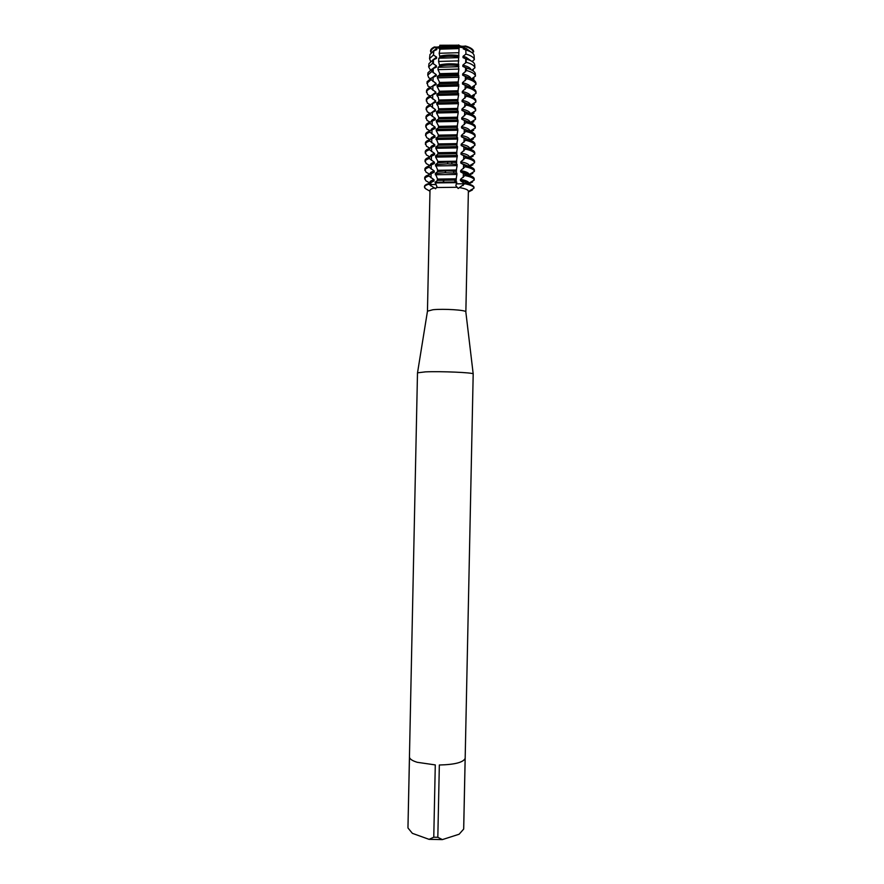 <?xml version="1.0" encoding="UTF-8"?>
<svg xmlns="http://www.w3.org/2000/svg" width="884" height="884" viewBox="0 0 884 884"><rect width="100%" height="100%" fill="white"/><g stroke="black" fill="none" stroke-linecap="round" stroke-linejoin="round"><path stroke-width="1.33" d="M458.708 44.929C459.791 46.211 462.067 46.576 465.525 46.012L465.061 46.443C461.603 48.233 459.481 47.813 458.697 45.194L439.801 45.261L440.099 48.686L439.171 53.283L439.923 57.471L438.818 58.211L438.574 61.46L439.735 66.256L438.155 67.272L437.989 69.648L439.591 73.14L439.547 75.052L437.503 76.333L437.392 77.847L439.403 81.925L439.37 83.836L437.149 85.251L437.116 86.533L439.226 90.72L439.182 92.621L436.961 94.069L436.939 95.35L438.342 97.45L438.994 101.406L436.773 102.887L436.751 104.179L438.155 106.257L438.818 110.202L436.597 111.715L436.563 112.997L438.674 117.075L438.63 118.986L436.409 120.533L436.376 121.815L438.486 125.871L438.442 127.771L436.221 129.351L436.199 130.644L438.298 134.655L438.265 136.567L436.033 138.169L438.121 143.44L438.077 145.352L435.856 146.998L435.823 148.28L437.934 152.225L437.889 154.136L435.668 155.816L435.635 157.098L437.746 161.021L437.713 162.921L435.481 164.634L437.569 169.805L437.525 171.717L435.293 173.463L437.381 178.59L437.337 180.502L435.116 182.281L437.005 186.789L435.558 188.789L428.784 184.17C424.486 185.53 423.425 187.043 425.602 188.712L429.967 191.22M472.155 189.176L472.376 189.972L470.973 189.839L472.376 189.972L468.365 192.016M436.077 184.546L430.851 184.535L436.077 184.546M474.023 188.093L474.023 188.115C473.901 186.413 470.796 184.955 464.697 183.728L456.266 183.861L464.697 183.728L458.166 188.524L455.835 185.618L456.752 182.645L455.857 180.623L456.929 174.446L456.045 171.805L457.116 165.595L456.221 162.988L457.326 155.462L456.409 154.17L457.514 146.622L456.597 145.352L457.669 139.064L456.785 136.534L457.857 130.213L456.962 127.716L458.034 121.373L457.15 118.898L458.221 112.522L457.337 110.08L458.409 103.682L457.514 101.251L458.597 94.831L457.702 92.433L458.774 85.991L457.89 83.615L458.918 77.273L458.078 74.797L458.862 69.074L458.255 65.98L459.139 46.753L458.697 45.194L439.989 45.758L458.697 45.194C459.481 47.813 461.603 48.233 465.061 46.443L467.338 47.172L465.061 46.443L463.227 47.559L463.205 48.83L465.813 49.968L465.956 54.09L463.039 56.344L463.017 57.626L466.122 59.029L466.244 62.289L462.862 65.129L462.829 66.41L466.443 68.112L466.52 70.499L462.675 73.913L462.652 75.195L466.752 77.195L466.807 78.709L462.487 82.709L462.465 83.991L466.752 86.113L466.719 87.405L462.31 91.494L462.277 92.776L466.564 94.931L466.531 96.212L462.122 100.279L462.1 101.561L466.376 103.748L466.354 105.03L461.934 109.075L461.912 110.356L466.188 112.555L466.166 113.848L461.757 117.859L461.724 119.141L466.012 121.373L465.978 122.666L461.57 126.644L461.547 127.926L465.824 130.191L465.802 131.473L461.382 135.44L461.36 136.722L465.636 139.009L465.614 140.291L461.205 144.225L461.172 145.506L465.459 147.816L465.426 149.109L461.017 153.009L460.995 154.291L465.271 156.634L465.238 157.916L460.829 161.805L460.807 163.087L465.083 165.452L465.061 166.733L460.652 170.59L460.619 171.872L464.896 174.27L464.873 175.551L460.465 179.375L460.442 180.656L464.697 183.728C470.818 184.955 473.923 186.425 474.023 188.137L468.376 191.618M427.469 311.168L433.027 309.72C443.779 308.638 465.68 310.019 465.813 311.776L465.846 311.964M427.458 311.102L429.989 190.458C430.055 189.452 431.624 188.601 434.696 187.883M407.966 827.501L417.491 372.827L425.447 371.866C441.072 371.181 473.205 372.573 473.194 373.91L463.702 828.662M407.966 827.523L409.48 757.301C409.878 759.168 412.474 760.837 417.27 762.306L435.282 764.914L433.768 837.203L437.823 837.292L439.337 765.003C454.663 764.627 463.271 762.428 465.15 758.395L463.669 829.081L459.127 834.231L442.376 839.601L437.823 837.292M472.233 52.83L473.128 52.2C473.15 50.322 471.216 48.642 467.338 47.172C471.216 48.642 473.15 50.322 473.128 52.2L473.68 51.847C473.669 49.935 471.691 48.222 467.747 46.73L465.525 46.012M425.602 188.712L424.486 187.077C424.53 185.994 425.966 185.032 428.784 184.17L430.851 184.535L428.784 184.17L428.795 183.529L434.022 180.999L434.044 179.728L428.95 176.038L428.983 174.756L434.199 172.247L434.232 170.966L429.138 167.264L429.16 165.982L434.387 163.485L434.409 162.214L429.326 158.49L429.348 157.208L434.574 154.733L434.596 153.451L429.502 149.716L429.536 148.435L434.751 145.97L434.784 144.689L429.69 140.943L429.712 139.661L434.939 137.208L434.961 135.937L429.878 132.169L429.9 130.887L435.116 128.456L435.149 127.174L430.055 123.395L430.088 122.114L435.304 119.694L435.326 118.423L430.243 114.622L430.265 113.34L435.492 110.942L435.514 109.66L430.42 105.848L430.453 104.566L435.668 102.179L435.702 100.898L430.607 97.074L430.63 95.792L435.856 93.417L435.878 92.146L430.795 88.301L430.817 87.019L436.033 84.665L436.066 83.383L431.105 79.648L431.248 78.135L436.221 75.902L436.243 74.632L431.878 71.438L432.11 69.062L436.409 67.151L436.431 65.869L432.652 63.239L432.961 59.99L436.586 58.388L436.619 57.106L433.436 55.04L433.823 50.918L436.773 49.626L436.795 48.355L434.895 47.36L438.928 48.189L440.144 46.708L438.928 48.189L434.895 47.36C431.69 48.874 430.508 50.565 431.348 52.432C430.508 50.565 431.69 48.874 434.895 47.36L434.376 46.962C437.193 47.305 439.094 47.018 440.077 46.112M431.116 52.642C429.757 50.565 430.839 48.664 434.376 46.962M435.105 182.922L456.752 182.645L435.105 182.922M436.541 187.53L457.017 187.275M459.326 187.585C465.183 188.546 468.2 189.773 468.376 191.264L465.857 311.908M433.768 837.203L429.072 839.347L442.376 839.601M429.072 839.347L412.364 833.336L407.999 828.01M463.227 47.559L466.155 48.443L471.404 52.255M463.205 48.83L468.995 51.051M474.111 55.836L474.078 55.416C473.747 53.637 471.736 52.057 468.034 50.675L465.813 49.968M463.017 57.626L469.249 60.068M463.039 56.344L465.978 57.217L471.238 60.974M472.089 61.46L474.354 59.571C474.023 57.791 471.979 56.2 468.211 54.808L465.956 54.09M474.719 64.985L474.686 64.554C474.343 62.764 472.266 61.162 468.432 59.758L466.122 59.029M462.829 66.41L469.481 69.085M462.862 65.129L465.791 65.98C468.863 67.085 470.631 68.344 471.084 69.759M471.879 70.156L474.907 67.836C474.564 66.035 472.454 64.421 468.564 63.007L466.244 62.289M475.327 74.123L475.294 73.692C474.951 71.88 472.785 70.267 468.818 68.841L466.443 68.112M462.652 75.195L469.669 78.101M462.675 73.925L465.603 74.753C468.796 75.869 470.575 77.151 470.94 78.588M471.603 78.886L475.459 76.09C475.106 74.278 472.929 72.654 468.929 71.228L466.52 70.499M475.935 83.273L475.901 82.842C475.548 81.008 473.316 79.372 469.216 77.936L466.752 77.195M462.465 83.991L469.713 87.008M462.487 82.709L465.426 83.527C468.73 84.654 470.52 85.958 470.785 87.405M471.316 87.626L476.001 84.356C475.647 82.521 473.404 80.886 469.282 79.45L466.807 78.709M476.012 93.328L476.034 92.091C475.99 90.135 473.725 88.389 469.238 86.842L466.752 86.113M462.277 92.776L469.669 95.848M462.31 91.494L465.238 92.29C468.642 93.439 470.432 94.743 470.619 96.201M471.039 96.367L476.012 93.384C475.968 91.406 473.702 89.671 469.216 88.124L466.719 87.405M475.824 102.003L475.857 100.765C475.813 98.864 473.548 97.152 469.05 95.649L466.564 94.931M462.1 101.561L469.614 104.688M462.122 100.279L465.061 101.063C468.553 102.212 470.354 103.527 470.443 104.986M470.752 105.108L475.824 102.058C475.78 100.135 473.515 98.433 469.028 96.931L466.531 96.212M475.647 110.677L475.669 109.439C475.625 107.583 473.36 105.914 468.874 104.445L466.376 103.748M461.912 110.356L469.559 113.528M461.934 109.075L464.873 109.837C468.421 110.975 470.222 112.268 470.255 113.716M470.465 113.848L475.647 110.732C475.603 108.854 473.338 107.196 468.84 105.726L466.354 105.03M475.459 119.351L475.493 118.113C475.448 116.301 473.172 114.677 468.686 113.24L466.188 112.555M461.724 119.141L469.481 122.357M461.757 117.859L464.686 118.6C468.244 119.716 470.034 120.975 470.078 122.39M470.178 122.6L475.459 119.395C475.415 117.572 473.15 115.959 468.664 114.522L466.166 113.848M475.283 128.014L475.305 126.777C475.261 125.02 472.995 123.44 468.498 122.036L466.012 121.373M461.547 127.926L469.404 131.175M461.57 126.644L464.509 127.373C468.056 128.456 469.857 129.683 469.89 131.053M469.89 131.34L475.283 128.07C475.238 126.29 472.962 124.721 468.476 123.318L465.978 122.666M475.095 136.689L475.128 135.451C475.084 133.738 472.807 132.202 468.321 130.832L465.824 130.191M461.36 136.722L469.327 140.004M461.382 135.44L464.321 136.136C467.879 137.197 469.669 138.39 469.713 139.727M469.702 140.004L475.095 136.744C475.051 135.009 472.785 133.484 468.288 132.114L465.802 131.473M465.614 140.291L468.1 140.921C472.597 142.247 474.874 143.727 474.918 145.385L474.94 144.125C474.896 142.457 472.631 140.965 468.133 139.639L465.636 139.009M461.172 145.506L469.227 148.81M461.205 144.225L464.133 144.91C467.691 145.937 469.492 147.109 469.537 148.401M469.526 148.667L474.918 145.407L474.94 144.125M465.426 149.109L467.923 149.716C472.421 150.998 474.686 152.457 474.741 154.059L474.763 152.799C474.719 151.186 472.443 149.727 467.945 148.435L465.459 147.816M460.995 154.291L469.117 157.628M461.017 153.009L463.956 153.683C467.503 154.678 469.305 155.816 469.349 157.065M469.349 157.33L474.741 154.081L474.763 152.799M465.238 157.916L467.735 158.512C472.233 159.761 474.509 161.175 474.553 162.733L474.586 161.463C474.531 159.905 472.255 158.49 467.769 157.23L465.271 156.634M460.807 163.087L469.006 166.435M460.829 161.805L463.768 162.446C467.327 163.429 469.128 164.523 469.172 165.739M469.161 165.993L474.553 162.755L474.586 161.463M465.061 166.733L467.548 167.308C472.045 168.524 474.321 169.894 474.377 171.408L474.399 170.137C474.343 168.623 472.078 167.253 467.581 166.026L465.083 165.452M460.619 171.872L463.559 172.502C466.642 173.308 468.421 174.225 468.874 175.242M460.652 170.59L463.592 171.22C467.139 172.17 468.94 173.231 468.984 174.413M468.984 174.656L474.377 171.43L474.399 170.137M464.873 175.551L467.371 176.115C471.868 177.286 474.144 178.612 474.189 180.071L474.222 178.811C474.167 177.341 471.89 176.015 467.393 174.822L464.896 174.27M460.442 180.656L463.382 181.264C466.586 182.093 468.376 183.01 468.73 184.038M460.465 179.375L463.404 179.993C466.962 180.911 468.763 181.938 468.807 183.076M468.796 183.32L474.189 180.093L474.222 178.811M474.034 187.485C473.979 186.06 471.702 184.778 467.216 183.629L464.719 183.076M472.796 60.963L472.863 62.002M473.294 69.206L473.161 70.93M473.791 77.472L473.89 79.107L472.929 79.56M474.222 85.803L474.388 87.383L472.608 88.245M474.089 94.444L474.354 95.925L472.277 96.931M473.957 103.096L474.167 104.533L471.934 105.627M473.824 111.738L473.99 113.141L471.581 114.312M473.691 120.379L473.813 121.749L471.227 123.02M473.559 129.02L473.625 130.346L470.874 131.716M473.426 137.672L473.448 138.954L470.509 140.423M473.294 146.313L473.272 147.562L470.144 149.131M473.117 154.976L473.095 156.17L469.758 157.838M472.929 163.65L472.907 164.778L469.382 166.557M472.752 172.325L472.73 173.386L468.995 175.275M472.564 180.999L472.553 181.993L468.785 183.905M433.823 50.918L429.978 54.488L429.536 58.631L430.618 61.339M432.961 59.99L428.994 63.604L428.641 66.864L430.397 69.935M432.11 69.062L428 72.709L427.745 75.096L428.762 77.77L430.276 78.588M431.248 78.135L427.016 81.814L427.9 86.024L430.221 87.284M430.817 87.019C428 88.223 426.552 89.56 426.497 91.052L427.58 94.566L430.188 95.98M430.63 95.792C427.812 96.964 426.375 98.279 426.309 99.726L427.392 103.174L430.154 104.688M430.453 104.566C427.635 105.704 426.187 106.986 426.132 108.4L427.215 111.793L430.121 113.395M430.265 113.34C427.447 114.445 426.011 115.694 425.944 117.075L427.038 120.412L430.099 122.114M430.088 122.114C427.259 123.196 425.823 124.401 425.768 125.738L426.85 129.031L430.055 130.81M429.9 130.887C427.082 131.937 425.646 133.108 425.58 134.412L426.674 137.639L430.022 139.517M429.712 139.661C426.895 140.678 425.458 141.816 425.403 143.086L426.497 146.258L429.978 148.214M429.536 148.435C426.718 149.418 425.281 150.523 425.226 151.761L426.309 154.877L429.933 156.921M429.348 157.208C426.53 158.159 425.094 159.23 425.038 160.435L426.132 163.496L429.878 165.617M429.16 165.982C426.353 166.91 424.917 167.949 424.861 169.098L425.955 172.115L429.834 174.325M428.983 174.756C426.165 175.651 424.729 176.656 424.674 177.772L425.768 180.723L429.79 183.021M437.282 180.347L456.354 180.104M456.763 182.005L435.116 182.281M430.165 182.822L434.022 180.999M428.795 183.529C425.978 184.391 424.552 185.364 424.497 186.447L424.486 187.077M435.271 174.745L456.929 174.446M437.304 179.076L456.376 178.822M424.651 179.032C424.707 177.927 426.143 176.922 428.95 176.038M429.889 182.966L429.9 182.27C429.967 181.297 431.348 180.447 434.044 179.728M472.553 181.993L471.957 182.292M437.458 171.573L445.967 170.866L456.531 171.297M456.951 173.153L444.917 172.745L435.293 173.463M430.453 174.004L434.199 172.247M435.458 165.927L457.116 165.595M437.492 170.292L456.564 170.015M424.828 170.369C424.884 169.209 426.32 168.181 429.138 167.264M430.077 174.203L430.088 173.595C430.143 172.59 431.525 171.717 434.232 170.966M472.73 173.386L471.857 173.828M437.646 162.789L447.967 162.026L456.719 162.49M457.138 164.313L447.426 163.871L435.481 164.634M430.762 165.175L434.387 163.485M435.635 157.098L457.293 156.755M437.668 161.507L456.752 161.208M425.016 161.695C425.071 160.501 426.508 159.44 429.326 158.49M430.254 165.43L430.265 164.921C430.331 163.894 431.712 162.988 434.409 162.214M437.834 154.004L456.906 153.694M457.326 155.462L435.668 155.816M431.094 156.335L434.574 154.733M435.823 148.28L457.481 147.904M437.856 152.722L456.929 152.402M425.193 153.02C425.248 151.794 426.685 150.689 429.502 149.716M430.442 156.667L430.453 156.258C430.508 155.186 431.889 154.258 434.596 153.451M438.011 145.219L457.083 144.888M457.514 146.622L435.856 146.998M431.436 147.495L434.751 145.97M436.011 139.462L457.669 139.064M438.044 143.937L457.116 143.606M425.381 144.346C425.436 143.086 426.873 141.948 429.69 140.943M430.63 147.893L430.63 147.584C430.696 146.49 432.077 145.517 434.784 144.689M438.199 136.434L457.271 136.081M457.691 137.771L436.033 138.169M431.801 138.644L434.939 137.208M436.199 130.644L457.857 130.213M438.221 135.164L457.304 134.799M425.558 135.683C425.613 134.379 427.049 133.208 429.878 132.169M430.817 138.91C430.873 137.782 432.254 136.788 434.961 135.937M438.376 127.661L457.459 127.274M457.879 128.931L436.221 129.351M432.177 129.782L435.116 128.456M436.376 121.815L458.034 121.373M438.409 126.379L457.481 125.992M425.734 127.009C425.801 125.672 427.237 124.467 430.055 123.395M430.994 130.246C431.06 129.075 432.442 128.058 435.149 127.174M438.563 118.876L457.647 118.478M458.067 120.08L436.409 120.533M432.574 120.92L435.304 119.694M436.563 112.997L458.221 112.522M438.597 117.594L457.669 117.185M425.922 118.334C425.978 116.964 427.425 115.727 430.243 114.622M431.182 121.572C431.237 120.379 432.63 119.329 435.326 118.423M438.751 110.091L457.824 109.671M458.255 111.229L436.597 111.715M432.972 112.058L435.492 110.942M436.751 104.179L458.409 103.682M438.773 108.809L457.857 108.389M426.099 109.66C426.165 108.257 427.602 106.986 430.42 105.848M431.359 112.82L435.514 109.66M438.928 101.306L458.011 100.864M458.431 102.389L436.773 102.887M433.392 103.185L435.668 102.179M436.939 95.35L458.597 94.831M438.961 100.025L458.034 99.583M426.287 100.997C426.342 99.538 427.79 98.235 430.607 97.074M431.558 104.047L435.702 100.898M439.116 92.522L458.199 92.058M458.619 93.538L436.961 94.069M433.812 94.312L435.856 93.417M437.116 86.533L458.774 85.991M439.149 91.251L458.221 90.776M426.464 92.323C426.53 90.831 427.966 89.494 430.795 88.301M431.757 95.273L435.878 92.146M439.304 83.748L458.376 83.251M458.807 84.698L437.149 85.251M434.243 85.45L436.033 84.665M437.392 77.847L458.918 77.273M439.326 82.466L458.409 81.969M426.85 83.328L431.105 79.648M431.956 86.499L436.066 83.383M439.481 74.963L458.564 74.455M458.906 75.77L437.503 76.333M434.674 76.576L436.221 75.902M437.989 69.648L458.862 69.074M439.514 73.681L458.586 73.173M427.745 75.096L431.878 71.438M432.166 77.715L436.243 74.632M439.668 66.178C445.525 64.941 451.879 64.764 458.752 65.648M458.851 66.698L438.155 67.272M435.116 67.703L436.409 67.151M438.574 61.46L458.818 60.886M439.691 64.897C445.547 63.659 451.912 63.471 458.774 64.366M428.641 66.864L432.652 63.239M432.375 68.93L436.431 65.869M439.856 57.394C445.713 56.123 452.067 55.935 458.929 56.841M458.796 57.637L438.818 58.211M435.569 58.83L436.586 58.388M439.171 53.283L458.774 52.697M439.878 56.123C445.735 54.841 452.1 54.653 458.962 55.559M429.536 58.631L433.436 55.04M432.596 60.156L436.619 57.106M458.752 48.587L439.47 49.172M440.033 48.62C445.89 47.305 452.254 47.117 459.116 48.034M436.011 49.957L436.773 49.626M440.066 47.338C445.923 46.023 452.276 45.835 459.139 46.753M432.784 51.449L436.795 48.355M470.089 190.392L470.133 191.132M463.172 182.038L463.139 185.518M430.895 182.447L430.773 185.916M465.857 54.222L465.89 52.311M465.669 63.018L465.757 58.83M465.481 71.825L465.57 67.637M465.304 80.621L465.393 76.433M465.117 89.417L465.205 85.24M464.929 98.223L465.017 94.035M464.752 107.019L464.84 102.831M464.564 115.815L464.652 111.638M464.376 124.622L464.465 120.434M464.199 133.418L464.288 129.23M464.012 142.225L464.1 138.037M463.824 151.02L463.912 146.832M463.647 159.816L463.735 155.639M463.459 168.623L463.548 164.435M463.271 177.419L463.36 173.231M430.994 177.85L431.083 173.684M431.171 169.087L431.259 164.921M431.359 160.324L431.447 156.159M431.547 151.562L431.635 147.396M431.724 142.799L431.812 138.633M431.911 134.036L432 129.871M432.099 125.274L432.177 121.108M432.276 116.511L432.364 112.345M432.464 107.749L432.552 103.583M432.641 98.986L432.729 94.82M432.828 90.223L432.917 86.057M433.016 81.461L433.094 77.295M433.193 72.698L433.282 68.521M433.381 63.935L433.469 59.758M433.558 55.173L433.602 53.272M472.763 61.924L472.785 60.974M472.575 70.554L472.597 69.648M472.399 79.273L472.421 78.311M472.211 88.046L472.233 86.986M472.034 96.809L472.056 95.649M471.846 105.583L471.868 104.323M471.669 114.279L471.691 112.986M471.481 122.887L471.515 121.66M471.305 131.506L471.327 130.324M471.128 140.114L471.15 138.998M470.94 148.733L470.962 147.661M470.763 157.341L470.785 156.335M470.586 165.96L470.597 164.999M470.398 174.568L470.421 173.673M470.222 183.187L470.244 182.336M427.502 310.969L417.535 372.739M465.813 311.776L473.194 373.91M444.63 179.706L443.249 181.64M454.199 179.905L455.492 181.894M445.967 170.866L444.917 172.745M453.227 171.021L454.199 172.944M447.967 162.026L447.426 163.871M451.602 162.103L452.067 163.971M475.128 135.451L475.095 136.722M475.305 126.777L475.283 128.047M475.493 118.113L475.459 119.373M475.669 109.439L475.647 110.699M475.857 100.765L475.824 102.025M476.034 92.091L476.012 93.361M475.901 82.842L476.001 84.356M475.294 73.692L475.459 76.09M474.686 64.554L474.907 67.836M474.078 55.416L474.354 59.571"/></g></svg>
